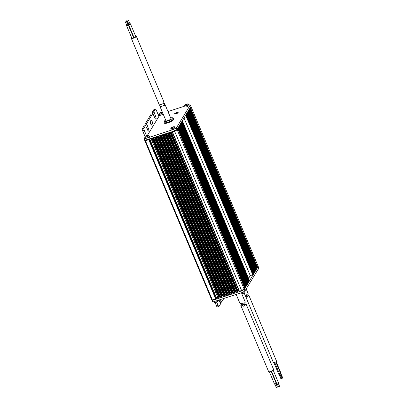 <?xml version="1.0" encoding="UTF-8"?>
<svg xmlns="http://www.w3.org/2000/svg" width="408" height="408" viewBox="0 0 408 408"><rect width="100%" height="100%" fill="white"/><g stroke="black" fill="none" stroke-linecap="round" stroke-linejoin="round"><path stroke-width="0.61" d="M189.292 109.267L256.188 268.408L256.964 267.898L190.021 108.656L189.567 108.803M189.394 109.094L190.021 108.656M188.629 110.354L255.525 269.499L256.3 268.989L189.363 109.747L188.909 109.895M188.731 110.186L189.363 109.747M187.971 111.445L254.867 270.591L255.464 270.371L255.638 270.076L188.7 110.838L188.246 110.986M188.073 111.277L188.7 110.838M187.308 112.537L254.204 271.682L254.801 271.463L254.98 271.167L188.042 111.93L187.588 112.078M187.41 112.368L188.042 111.93M186.645 113.628L253.546 272.774L254.143 272.549L254.317 272.258L187.379 113.016L186.925 113.164M186.752 113.455L187.379 113.016M185.987 114.719L252.884 273.86L253.659 273.35L186.721 114.107L186.267 114.255M186.089 114.546L186.721 114.107M189.95 108.176L256.846 267.322L257.443 267.097L258.045 266.108L191.107 106.865L190.755 106.84M190.052 108.003L191.107 106.865M181.693 121.803L248.589 280.949L249.186 280.73L249.405 280.367L182.468 121.125L182.029 121.533L248.967 280.775M181.03 122.895L247.931 282.04L248.528 281.821L248.701 281.525L181.764 122.288L181.31 122.436M181.137 122.726L181.764 122.288M180.372 123.986L247.268 283.132L247.865 282.912L248.044 282.616L181.106 123.379L180.652 123.527M180.474 123.818L181.106 123.379M179.709 125.078L246.611 284.223L247.207 283.999L247.381 283.708L180.443 124.471L179.989 124.618M179.816 124.909L180.443 124.471M179.051 126.169L245.947 285.314L246.723 284.799L179.785 125.557L179.331 125.705M179.153 125.996L179.785 125.557M178.388 127.26L245.29 286.401L245.886 286.181L246.06 285.891L179.122 126.648L178.668 126.796M178.495 127.087L179.122 126.648M177.73 128.347L244.627 287.492L245.402 286.982L178.464 127.74L178.01 127.888M177.832 128.178L178.464 127.74M153.076 137.858L219.739 296.545L153.041 137.873M152.781 137.955L219.56 296.82L152.832 137.94M152.521 138.042L219.382 297.095L152.572 138.026M219.203 297.371L152.311 138.108M171.202 131.993L237.864 290.675L171.166 132.008M170.906 132.09L237.686 290.955L170.957 132.075M170.646 132.177L237.507 291.23L170.697 132.156M170.396 132.253L237.329 291.506L170.437 132.243M155.667 137.022L222.329 295.703L155.626 137.037M155.371 137.119L222.151 295.984L155.423 137.103M155.111 137.205L221.972 296.259L155.162 137.185M221.794 296.534L154.902 137.272M154.678 137.572L221.615 296.81L154.678 137.572L153.745 138.052L154.025 137.557M158.258 136.185L224.915 294.867L158.217 136.196M157.957 136.282L224.737 295.142L158.008 136.267M157.697 136.364L224.558 295.423L157.753 136.349M157.452 136.445L224.38 295.698L157.493 136.43M157.264 136.736L224.206 295.973L157.264 136.736L156.33 137.21L156.611 136.716M160.844 135.349L227.506 294.03L160.808 135.359M160.548 135.446L227.327 294.306L160.599 135.425M160.288 135.527L227.149 294.581L160.339 135.512M226.97 294.862L160.084 135.594M163.435 134.507L230.097 293.189L163.394 134.523M163.139 134.604L229.918 293.469L163.19 134.589M162.879 134.691L229.74 293.745L162.93 134.671M162.629 134.768L229.561 294.02L162.67 134.757M162.445 135.058L229.383 294.296L162.445 135.058L161.512 135.538L161.792 135.043M166.025 133.671L232.682 292.352L165.985 133.681M165.725 133.768L232.504 292.628L165.781 133.753M165.47 133.85L232.325 292.908L165.52 133.834M165.22 133.931L232.152 293.184L165.26 133.916M168.616 132.835L235.273 291.516L168.575 132.845M168.315 132.931L235.095 291.791L168.366 132.911M168.055 133.013L234.916 292.067L168.106 132.998M167.81 133.095L234.738 292.347L167.851 133.079M170.213 132.544L237.15 291.786L170.213 132.544L169.279 133.023L169.56 132.529M172.196 132.003L172.477 131.988L239.419 291.225L239.134 291.246L172.196 132.003L172.472 131.585M239.419 291.225L241.577 290.527L174.634 131.289L177.2 129.821L177.801 128.831L177.347 128.979M172.477 131.988L174.634 131.289M145.034 140.449L144.865 140.775L145.437 140.74L212.374 299.977L215.684 298.906L148.747 139.669L149.185 139.414L216.123 298.656L215.684 298.906M145.437 140.74L148.747 139.669M148.446 139.358L149.185 139.414M152.087 138.409L219.025 297.651L152.087 138.409L151.154 138.888L151.429 138.404M159.854 135.895L226.792 295.137L159.854 135.895L159.069 136.246M165.031 134.222L231.974 293.459L165.031 134.222L164.251 134.569M167.622 133.38L234.559 292.623L167.622 133.38L166.841 133.732M182.014 121.273L182.468 121.125M185.839 115.566L186.058 115.199L252.996 274.441L252.776 274.803L185.839 115.566L185.385 115.709M186.058 115.199L185.604 115.347M252.776 274.803L250.262 275.619L248.579 278.394M241.577 290.527L244.142 289.063L244.739 288.068L177.801 128.831M239.134 291.246L172.227 132.024M237.889 290.634L238.756 290.353M170.07 132.763L237.007 292.006L236.217 292.261L169.279 133.023M235.299 291.475L235.814 291.307M167.479 133.605L234.416 292.842L233.626 293.102L166.688 133.86M232.713 292.312L233.228 292.143M164.893 134.441L231.831 293.684L231.04 293.939L164.098 134.696M230.122 293.148L230.637 292.985M162.302 135.278L229.24 294.52L228.449 294.775L161.512 135.538M227.531 293.99L228.046 293.821M159.712 136.119L226.649 295.356L225.859 295.611L158.921 136.374M224.946 294.826L225.456 294.658M157.121 136.955L224.063 296.198L223.273 296.453L156.33 137.21M222.355 295.662L222.87 295.494M154.535 137.792L221.473 297.034L220.682 297.289L153.745 138.052M219.764 296.499L220.279 296.335M151.944 138.633L218.882 297.871L218.091 298.126L151.154 138.888M216.056 298.029L217.811 297.463M149.303 139.225L216.123 298.656M212.374 299.977L211.818 299.936M184.003 117.994L250.262 275.619M244.142 289.063L177.2 129.821M149.716 138.95L216.551 297.947M234.411 292.74L167.474 133.503M234.59 292.465L167.652 133.227M234.768 292.189L167.882 133.069M234.947 291.914L168.142 132.988M237.002 291.904L170.065 132.666M235.125 291.633L168.402 132.901M231.826 293.582L164.883 134.339M231.999 293.301L165.061 134.064M232.178 293.026L165.291 133.906M232.356 292.75L165.551 133.824M232.535 292.475L165.811 133.742M229.235 294.418L162.297 135.181M229.413 294.142L162.476 134.9M229.592 293.867L162.7 134.747M229.77 293.587L162.96 134.66M229.944 293.311L163.22 134.579M226.644 295.254L159.706 136.017M227.001 294.704L160.114 135.584M227.179 294.428L160.375 135.502M227.358 294.148L160.63 135.415M224.053 296.096L157.116 136.853M224.232 295.815L157.294 136.578M224.41 295.54L157.524 136.42M224.589 295.265L157.784 136.338M224.767 294.989L158.044 136.252M221.468 296.932L154.53 137.69M221.825 296.376L154.933 137.261M221.998 296.101L155.193 137.175M222.176 295.825L155.453 137.093M237.181 291.628L170.243 132.386M237.359 291.353L170.473 132.233M237.538 291.072L170.728 132.146M237.716 290.797L170.988 132.065M218.877 297.769L151.939 138.531M219.234 297.218L152.347 138.098M219.412 296.937L152.607 138.016M219.591 296.662L152.862 137.929M256.785 268.189L189.847 108.951M257.443 267.097L190.505 107.86M256.122 269.28L189.184 110.038M255.464 270.371L188.527 111.129M254.801 271.463L187.864 112.22M254.143 272.549L187.206 113.312M253.48 273.64L186.543 114.403M249.186 280.73L182.249 121.492M248.528 281.821L181.591 122.579M247.865 282.912L180.928 123.67M247.207 283.999L180.265 124.761M246.544 285.09L179.607 125.853M245.886 286.181L178.944 126.944M245.223 287.273L178.286 128.03M177.409 112.868A1.193 0.296 -22.8 0 0 177.429 112.756A1.193 0.296 -22.8 0 0 176.394 112.873A1.193 0.296 -22.8 0 0 175.251 113.567A1.193 0.296 -22.8 0 0 175.226 113.679A1.193 0.296 -22.8 0 0 176.261 113.562A1.193 0.296 -22.8 0 0 177.409 112.868M175.914 113.898A1.989 0.495 -22.8 0 0 178.163 112.445A1.989 0.495 -22.8 0 0 176.74 112.537A1.989 0.495 -22.8 0 0 174.491 113.99A1.989 0.495 -22.8 0 0 175.914 113.898M147.533 135.165L158.911 116.387L156.279 110.135A1.591 0.5 72.1 0 0 155.458 109.166A1.591 0.5 72.1 0 0 155.351 109.257L153.908 111.644L155.683 116.535A1.989 0.622 -107.9 0 1 156.019 118.993A1.989 0.622 -107.9 0 1 155.887 119.111A1.989 0.622 -107.9 0 1 154.861 117.897L152.806 113.506L151.291 114.021M152.806 113.506L146.64 123.639L148.42 128.53A1.989 0.622 -107.9 0 1 148.752 130.988A1.989 0.622 -107.9 0 1 148.619 131.106A1.989 0.622 -107.9 0 1 147.594 129.892L145.539 125.501L144.029 126.016M146.773 124.618L145.192 125.134L145.059 124.149L151.225 114.016M145.539 125.501L143.891 128.178A1.591 0.5 72.1 0 0 144.157 130.142L142.576 130.657A1.591 0.5 -107.9 0 1 142.31 128.688L143.958 126.011M154.04 112.623L152.459 113.138L152.327 112.154L153.77 109.767A1.591 0.5 -107.9 0 1 153.877 109.676L155.458 109.166M145.192 125.134L145.37 125.552M144.157 130.142L146.416 135.517M142.576 130.657L145.064 136.578M152.459 113.138L152.638 113.557M151.817 124.97A1.989 0.622 -107.9 0 1 151.684 125.083A1.989 0.622 -107.9 0 1 150.562 123.629A1.989 0.622 -107.9 0 1 150.322 121.416L150.98 120.324A1.989 0.622 -107.9 0 1 151.118 120.207A1.989 0.622 -107.9 0 1 152.24 121.661A1.989 0.622 -107.9 0 1 152.475 123.879L151.506 125.067M150.317 121.426A1.989 0.622 -107.9 0 1 150.904 124.379L152.475 123.879M144.973 137.297L144.075 138.776L144.631 138.817L173.828 129.367L176.394 127.903L177.052 129.469L190.959 106.513L190.301 104.948L176.394 127.903M190.301 104.948L189.026 104.856M167.969 111.537L184.722 106.116M158.86 114.572L158.391 115.148M177.052 129.469L174.486 130.932L144.733 140.342M174.486 130.932L173.828 129.367M216.337 298.233A1.234 0.306 157.2 0 1 216.403 298.289A1.234 0.306 157.2 0 1 216.378 298.406A1.234 0.306 157.2 0 1 216.128 298.646M220.325 299.584L221.595 302.119L223.844 298.447M216.714 302.139L218.117 305.49A1.591 0.5 72.1 0 0 218.938 306.459A1.591 0.5 72.1 0 0 219.045 306.367L220.493 303.98L219.091 299.982M215.047 302.461L216.536 306L218.117 305.49M244.948 290.981L258.851 268.025L258.193 266.465L244.29 289.415L244.948 290.981L242.383 292.449L241.725 290.884L212.522 300.334L213.18 301.9L242.383 292.449M213.18 301.9L212.629 301.859M241.98 290.297A1.234 0.306 157.2 0 1 240.297 290.94M215.71 298.896A1.234 0.306 157.2 0 1 214.404 299.319M212.614 301.935L212.119 300.043M211.956 300.37L212.522 300.334M241.725 290.884L244.29 289.415M258.193 266.465L257.846 266.439M217.464 306.877A1.591 0.5 -107.9 0 1 217.357 306.969A1.591 0.5 -107.9 0 1 216.536 306M170.87 118.437A2.785 0.694 157.2 0 1 171.008 118.555A2.785 0.694 157.2 0 1 167.856 120.59A2.785 0.694 157.2 0 1 165.867 120.717A2.785 0.694 157.2 0 1 165.877 120.533M173.568 118.483L173.803 119.049A5.176 1.285 157.2 0 1 167.963 122.828A5.176 1.285 157.2 0 1 164.266 123.063L164.026 122.492A5.176 1.285 157.2 0 0 167.724 122.262A5.176 1.285 157.2 0 0 173.568 118.483L172.712 117.739L170.6 117.8M280.735 373.692L281.071 373.402L276.155 361.707M274.701 362.421L279.699 374.309L280.123 374.284L280.801 373.845L275.793 361.937M282.122 378.206L281.678 378.496L279.929 374.335M273.89 362.62L278.848 374.406L279.659 374.213M281.27 378.308L280.826 378.593L279.077 374.432M247.656 295.917L248.263 294.918L249.028 295.718L247.656 295.917L246.865 297.483L245.56 296.31L247.457 296.31M249.028 295.718L276.553 361.202A1.714 0.423 157.2 0 1 274.62 362.447A1.714 0.423 157.2 0 1 273.396 362.528L245.56 296.31M244.045 292.709L244.861 294.647L246.167 295.815L246.957 294.255L248.329 294.056L246.177 288.946M247.115 294.163L246.167 295.815M277.44 387.121L276.354 387.575M279.551 386.33L278.465 386.784M276.236 383.428L274.559 384.132M278.384 382.622L276.634 383.357M243.331 304.261L244.137 304.812C245.417 304.036 246.075 303.827 246.121 304.195L273.63 369.556A2.708 0.673 157.2 0 1 273.64 369.668A2.708 0.673 157.2 0 1 271.198 371.305A2.708 0.673 157.2 0 1 268.642 371.652L240.837 305.505L242.393 303.669M246.121 304.195L243.862 306.367L242.133 305.123L240.827 305.403M242.133 305.123L242.342 303.96M243.862 306.367L244.137 304.812M236.191 294.454L240.031 303.593L241.327 303.21L243.056 304.455L245.31 302.175L241.868 293.995M127.872 20.834L128.535 20.4L127.872 20.834M127.449 20.859L128.943 24.414L129.362 24.388L130.03 23.955L128.535 20.4M125.761 21.843L126.439 21.41L125.761 21.843M125.338 21.874L126.832 25.429L127.255 25.398L127.928 24.965L126.439 21.41M126.235 21.063L126.908 20.63L126.235 21.063M127.781 24.602L128.403 24.184L126.908 20.63M128.862 24.225L128.561 24.572L129.28 24.526L130.412 23.791L129.953 23.766M128.561 24.572L133.936 37.368L134.655 37.322L135.793 36.587L130.412 23.791M126.761 25.265L126.531 25.551L127.189 25.51L128.229 24.837L127.862 24.801M126.531 25.551L131.906 38.347L132.569 38.306L133.61 37.633L128.229 24.837M127.816 24.689L128.739 24.041L128.331 24.011M133.493 37.358L133.85 37.154M131.672 37.786A2.708 0.673 -22.8 0 0 131.335 38.362A2.708 0.673 -22.8 0 0 133.268 38.24A2.708 0.673 -22.8 0 0 136.328 36.266A2.708 0.673 -22.8 0 0 135.589 36.108M131.335 38.362L159.324 104.933L163.883 103.454L163.69 101.362L136.328 36.266M163.883 103.413L164.495 103.275L164.689 105.371L160.058 106.692L166.005 120.834M164.689 105.371L160.125 106.845L159.538 104.907L159.956 104.739M159.538 104.907L164.419 103.331M171.013 128.148A2.132 0.53 -22.8 0 0 170.901 128.275A2.132 0.53 -22.8 0 0 170.855 128.341A2.132 0.53 -22.8 0 0 172.334 128.449A2.132 0.53 -22.8 0 0 174.701 127.097A2.132 0.53 -22.8 0 0 174.486 126.766A3.983 3.983 0 0 0 172.824 126.929A3.902 3.636 104.6 0 1 173.084 126.857A3.968 1.244 -107.9 0 0 172.921 126.959L173.084 127.138M174.899 127.016A2.229 0.556 -22.8 0 1 172.385 128.642A2.229 0.556 -22.8 0 1 170.789 128.744L171.207 129.734A2.229 0.556 -22.8 0 0 172.798 129.637A2.229 0.556 -22.8 0 0 175.318 128.01L174.486 126.766M170.789 128.744L170.901 128.275A3.983 3.983 0 0 1 172.523 127.041A3.968 1.244 72.1 0 0 172.385 127.133L172.212 127.23A3.968 3.636 -148.8 0 0 171.722 127.505L171.804 127.577M172.309 127.673L172.094 127.429A3.968 3.636 31.2 0 0 171.6 127.704A3.902 1.53 -135.8 0 1 171.656 127.597A3.902 1.53 -135.8 0 1 171.722 127.505M172.824 126.929A3.902 3.636 104.6 0 0 172.553 127.031A3.968 1.244 72.1 0 0 172.523 127.041M172.201 127.439A3.968 1.244 72.1 0 0 172.12 127.74A3.902 2.769 -178.5 0 1 172.65 127.571A3.968 1.244 -107.9 0 1 172.732 127.265L172.905 127.168A3.968 3.636 31.2 0 1 173.482 127.097A3.902 0.663 98 0 1 173.543 126.985A3.902 0.663 98 0 1 173.604 126.893A3.968 3.636 -148.8 0 0 173.028 126.965M172.426 127.633L172.212 127.23M172.553 127.031L172.671 127.49M172.385 127.133L172.564 127.592M158.962 113.684A2.132 0.53 -22.8 0 0 158.845 113.806A2.132 0.53 -22.8 0 0 158.799 113.873A2.132 0.53 -22.8 0 0 160.283 113.98A2.132 0.53 -22.8 0 0 162.588 112.71M162.68 112.924A2.229 0.556 -22.8 0 1 160.329 114.179A2.229 0.556 -22.8 0 1 158.738 114.276L159.156 115.27A2.229 0.556 -22.8 0 0 160.747 115.168A2.229 0.556 -22.8 0 0 163.098 113.914M158.738 114.276L158.845 113.806A3.983 3.983 0 0 1 160.471 112.572A3.968 1.244 72.1 0 0 160.334 112.664L160.16 112.761A3.968 3.636 -148.8 0 0 159.671 113.036L159.752 113.113M160.252 113.21L160.038 112.965A3.968 3.636 31.2 0 0 159.548 113.24A3.902 1.53 -135.8 0 1 159.599 113.128A3.902 1.53 -135.8 0 1 159.671 113.036M162.415 112.297A3.983 3.983 0 0 0 160.767 112.465A3.902 3.636 104.6 0 0 160.497 112.562A3.968 1.244 72.1 0 0 160.471 112.572M160.767 112.465A3.902 3.636 104.6 0 1 161.032 112.389A3.968 1.244 -107.9 0 0 160.864 112.491L161.027 112.669M160.145 112.97A3.968 1.244 72.1 0 0 160.069 113.276A3.902 2.769 -178.5 0 1 160.599 113.103A3.968 1.244 -107.9 0 1 160.681 112.802L160.854 112.7A3.968 3.636 31.2 0 1 161.425 112.628A3.902 0.663 98 0 1 161.492 112.521A3.902 0.663 98 0 1 161.548 112.429A3.968 3.636 -148.8 0 0 160.971 112.501M160.375 113.169L160.16 112.761M160.497 112.562L160.614 113.021M160.334 112.664L160.512 113.128M145.121 136.527A2.132 0.53 -22.8 0 0 145.008 136.654A2.132 0.53 -22.8 0 0 144.962 136.721A2.132 0.53 -22.8 0 0 146.441 136.828A2.132 0.53 -22.8 0 0 148.808 135.476A2.132 0.53 -22.8 0 0 148.594 135.145A3.983 3.983 0 0 0 146.931 135.308A3.902 3.636 104.6 0 1 147.191 135.237A3.968 1.244 -107.9 0 0 147.028 135.339L147.191 135.517M149.007 135.395A2.229 0.556 -22.8 0 1 146.492 137.022A2.229 0.556 -22.8 0 1 144.896 137.124L145.314 138.113A2.229 0.556 -22.8 0 0 146.906 138.016A2.229 0.556 -22.8 0 0 149.425 136.389L148.594 135.145M144.896 137.124L145.008 136.654A3.983 3.983 0 0 1 146.63 135.42A3.968 1.244 72.1 0 0 146.492 135.512L146.324 135.609A3.968 3.636 -148.8 0 0 145.829 135.884L145.916 135.956M146.416 136.053L146.202 135.813A3.968 3.636 31.2 0 0 145.707 136.083A3.902 1.53 -135.8 0 1 145.763 135.976A3.902 1.53 -135.8 0 1 145.829 135.884M146.931 135.308A3.902 3.636 104.6 0 0 146.661 135.41A3.968 1.244 72.1 0 0 146.63 135.42M146.309 135.818A3.968 1.244 72.1 0 0 146.227 136.119A3.902 2.769 -178.5 0 1 146.758 135.951A3.968 1.244 -107.9 0 1 146.839 135.645L147.013 135.548A3.968 3.636 31.2 0 1 147.589 135.476A3.902 0.663 98 0 1 147.65 135.364A3.902 0.663 98 0 1 147.711 135.272A3.968 3.636 -148.8 0 0 147.135 135.344M146.533 136.012L146.324 135.609M146.661 135.41L146.778 135.869M146.492 135.512L146.671 135.971M184.855 105.305A2.132 0.53 -22.8 0 0 184.737 105.427A2.132 0.53 -22.8 0 0 184.691 105.493A2.132 0.53 -22.8 0 0 186.175 105.601A2.132 0.53 -22.8 0 0 188.542 104.249A2.132 0.53 -22.8 0 0 188.328 103.918A3.983 3.983 0 0 0 186.66 104.086A3.902 3.636 104.6 0 1 186.925 104.009A3.968 1.244 -107.9 0 0 186.757 104.111L186.92 104.29M188.741 104.168A2.229 0.556 -22.8 0 1 186.221 105.799A2.229 0.556 -22.8 0 1 184.63 105.896L185.048 106.891A2.229 0.556 -22.8 0 0 186.64 106.789A2.229 0.556 -22.8 0 0 189.159 105.162L188.328 103.918M184.63 105.896L184.737 105.427A3.983 3.983 0 0 1 186.364 104.193A3.968 1.244 72.1 0 0 186.226 104.285L186.053 104.382A3.968 3.636 -148.8 0 0 185.564 104.657L185.645 104.734M186.145 104.825L185.931 104.586A3.968 3.636 31.2 0 0 185.441 104.861A3.902 1.53 -135.8 0 1 185.492 104.749A3.902 1.53 -135.8 0 1 185.564 104.657M186.66 104.086A3.902 3.636 104.6 0 0 186.39 104.183A3.968 1.244 72.1 0 0 186.364 104.193M186.038 104.591A3.968 1.244 72.1 0 0 185.961 104.897A3.902 2.769 -178.5 0 1 186.492 104.723A3.968 1.244 -107.9 0 1 186.573 104.422L186.742 104.321A3.968 3.636 31.2 0 1 187.318 104.249A3.902 0.663 98 0 1 187.379 104.137A3.902 0.663 98 0 1 187.44 104.05A3.968 3.636 -148.8 0 0 186.864 104.122M186.262 104.79L186.053 104.382M186.39 104.183L186.507 104.642M186.226 104.285L186.405 104.749M244.224 292.485A2.132 0.53 157.2 0 1 244.178 292.551A2.132 0.53 157.2 0 1 241.857 293.837A2.132 0.53 157.2 0 1 240.587 294.056L240.587 294.056A2.132 0.53 157.2 0 1 240.332 293.918M244.178 292.551L244.285 292.082A2.229 0.556 157.2 0 1 244.244 292.291A2.229 0.556 157.2 0 1 242.107 293.592A2.229 0.556 157.2 0 1 240.179 293.806L240.587 294.056A3.983 3.983 0 0 0 242.255 293.893A3.902 3.636 -75.4 0 0 242.265 293.893A3.902 3.636 -75.4 0 0 242.525 293.796A3.968 1.244 -107.9 0 0 242.556 293.785A3.983 3.983 0 0 0 244.178 292.551M241.995 293.964A3.902 3.636 -75.4 0 0 242.255 293.893M218.367 300.65A2.132 0.53 157.2 0 1 218.285 300.931A2.132 0.53 157.2 0 1 216.735 301.92A2.132 0.53 157.2 0 1 214.695 302.44A2.132 0.53 157.2 0 1 214.46 302.338M216.475 302.236L216.47 302.236A3.902 3.81 -7.7 0 0 217.015 301.996L217.015 301.996A3.983 3.983 0 0 0 218.285 300.931L218.397 300.461A2.229 0.556 157.2 0 1 216.684 301.777A2.229 0.556 157.2 0 1 214.287 302.185L214.695 302.44A3.983 3.983 0 0 0 216.47 302.236M258.096 269.423A2.132 0.53 157.2 0 1 258.065 269.637A2.132 0.53 157.2 0 1 258.019 269.703L258.019 269.703A2.132 0.53 157.2 0 1 257.621 270.06M189.628 108.992L256.566 268.235M188.965 110.084L255.903 269.326M188.302 111.175L255.245 270.417M187.644 112.266L254.582 271.504M186.981 113.358L253.924 272.595M186.323 114.449L253.261 273.686M190.286 107.906L257.224 267.143M181.366 122.624L248.309 281.867M180.708 123.716L247.646 282.958M180.045 124.807L246.983 284.045M179.387 125.899L246.325 285.136M178.724 126.985L245.662 286.227M178.066 128.076L245.004 287.319M177.924 128.132L244.861 287.37M178.587 127.041L245.524 286.278M179.245 125.95L246.182 285.187M179.908 124.858L246.845 284.101M180.566 123.767L247.503 283.009M181.229 122.675L248.166 281.918M181.886 121.589L248.824 280.826M190.143 107.957L257.086 267.194M186.181 114.5L253.118 273.737M186.844 113.409L253.781 272.646M187.501 112.317L254.439 271.56M188.165 111.226L255.102 270.468M188.822 110.14L255.76 269.377M189.485 109.048L256.423 268.285M154.454 116.933L155.683 116.535M147.186 128.928L148.42 128.53M152.75 113.552L151.169 114.062M145.059 124.149L146.64 123.639M142.31 128.688L143.891 128.178M145.483 125.547L143.902 126.057M155.351 109.257L153.77 109.767M152.327 112.154L153.908 111.644M144.631 138.817L145.284 140.383M219.953 302.032L221.182 301.634M165.628 119.942A4.218 1.051 -22.8 0 0 164.684 121.421A4.218 1.051 -22.8 0 0 167.561 121.079A4.218 1.051 -22.8 0 0 172.023 118.687A4.218 1.051 -22.8 0 0 170.621 117.846M257.509 270.244A3.983 3.983 0 0 0 258.019 269.703L258.126 269.234A2.229 0.556 157.2 0 1 257.815 269.739M144.865 140.775L211.803 300.013M144.06 138.853L144.718 140.418M221.595 302.119L220.182 302.573M217.357 306.969L218.938 306.459M165.612 119.896L164.087 121.37L164.026 122.492M282.662 377.747L280.913 373.59M282.407 378.19L280.658 374.029M281.551 378.287L279.888 374.34M277.455 387.136L276.032 383.744M279.567 386.345L278.149 382.964M276.262 383.459L271.162 371.321M278.409 382.653L273.187 370.224M276.634 383.398L271.504 371.183M274.564 384.173L269.367 371.81M278.465 386.81L277.047 383.428M276.359 387.6L274.931 384.209M125.807 21.088L125.96 21.451M164.495 103.275L170.998 118.738M175.394 130.856L175.241 130.499M147.288 140.138L147.14 139.781M239.94 293.24L240.179 293.806M244.04 291.496L244.285 292.082M216.24 297.998L216.398 298.375M214.047 301.619L214.287 302.185"/></g></svg>
